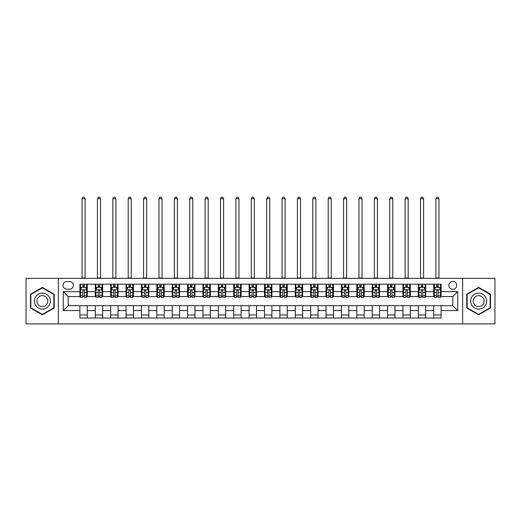 <?xml version="1.0" encoding="UTF-8"?>
<svg xmlns="http://www.w3.org/2000/svg" width="521" height="521" viewBox="0 0 521 521"><rect width="100%" height="100%" fill="white"/><g stroke="black" fill="none" stroke-linecap="round" stroke-linejoin="round"><path stroke-width="0.78" d="M452.801 281.425A3.94 3.94 0 0 0 448.861 285.358A3.94 3.94 0 0 0 452.801 289.298A3.94 3.94 0 0 0 456.735 285.358A3.94 3.94 0 0 0 452.801 281.425M462.641 323.88L494.95 323.88L494.95 278.344L462.641 278.344L462.641 323.88L58.359 323.88L58.359 278.344L26.05 278.344L26.05 323.88L58.359 323.88M66.851 289.175L69.553 289.175A3.816 3.816 0 0 0 73.37 285.358A3.816 3.816 0 0 0 69.553 281.542L66.851 281.542A3.816 3.816 0 0 0 63.034 285.358A3.816 3.816 0 0 0 66.851 289.175M462.641 278.344L58.359 278.344M79.895 310.588L63.282 310.588L63.282 291.636L79.895 291.636L79.895 296.56L68.199 296.56L68.199 305.664L79.895 305.664L79.895 318.038L441.105 318.038L441.105 305.664L452.801 305.664L452.801 296.56L441.105 296.56L441.105 291.636L457.718 291.636L457.718 310.588L441.105 310.588M441.105 291.636L441.105 284.192L79.895 284.192L79.895 291.636M433.719 284.192L433.719 296.56L434.338 296.56M436.676 296.56L438.154 296.56M440.492 296.56L441.105 296.56M433.719 296.56L425.11 296.56M418.337 284.192L418.337 296.56L418.956 296.56M421.294 296.56L422.772 296.56M418.337 296.56L409.721 296.56M402.954 284.192L402.954 296.56L403.573 296.56M405.911 296.56L407.383 296.56M402.954 296.56L394.338 296.56M387.572 284.192L387.572 296.56L388.184 296.56M390.522 296.56L392 296.56M387.572 296.56L378.956 296.56M372.189 284.192L372.189 296.56L372.802 296.56M375.14 296.56L376.618 296.56M372.189 296.56L363.573 296.56M356.8 284.192L356.8 296.56L357.419 296.56M359.757 296.56L361.235 296.56M356.8 296.56L348.191 296.56M341.418 284.192L341.418 296.56L342.037 296.56M344.374 296.56L345.853 296.56M341.418 296.56L332.802 296.56M326.035 284.192L326.035 296.56L326.647 296.56M328.992 296.56L330.464 296.56M326.035 296.56L317.419 296.56M310.653 284.192L310.653 296.56L311.265 296.56M313.603 296.56L315.081 296.56M310.653 296.56L302.037 296.56M295.27 284.192L295.27 296.56L295.882 296.56M298.22 296.56L299.699 296.56M295.27 296.56L286.654 296.56M279.881 284.192L279.881 296.56L280.5 296.56M282.838 296.56L284.316 296.56M279.881 296.56L271.272 296.56M264.499 284.192L264.499 296.56L265.117 296.56M267.455 296.56L268.927 296.56M264.499 296.56L255.883 296.56M249.116 284.192L249.116 296.56L249.728 296.56M252.073 296.56L253.545 296.56M249.116 296.56L240.5 296.56M233.734 284.192L233.734 296.56L234.346 296.56M236.684 296.56L238.162 296.56M233.734 296.56L225.118 296.56M218.351 284.192L218.351 296.56L218.963 296.56M221.301 296.56L222.78 296.56M218.351 296.56L209.735 296.56M202.962 284.192L202.962 296.56L203.581 296.56M205.919 296.56L207.397 296.56M202.962 296.56L194.353 296.56M187.58 284.192L187.58 296.56L188.198 296.56M190.536 296.56L192.008 296.56M187.58 296.56L178.964 296.56M172.197 284.192L172.197 296.56L172.809 296.56M175.147 296.56L176.626 296.56M172.197 296.56L163.581 296.56M156.814 284.192L156.814 296.56L157.427 296.56M159.765 296.56L161.243 296.56M156.814 296.56L148.198 296.56M141.432 284.192L141.432 296.56L142.044 296.56M144.382 296.56L145.86 296.56M141.432 296.56L132.816 296.56M126.043 284.192L126.043 296.56L126.662 296.56M129 296.56L130.478 296.56M126.043 296.56L117.427 296.56M110.66 284.192L110.66 296.56L111.279 296.56M113.617 296.56L115.089 296.56M110.66 296.56L102.044 296.56M95.278 284.192L95.278 296.56L95.89 296.56M98.228 296.56L99.706 296.56M95.278 296.56L86.662 296.56M79.895 296.56L80.508 296.56M82.846 296.56L84.324 296.56M79.895 305.664L87.281 305.664L87.281 318.038M441.105 305.664L87.281 305.664M87.281 284.192L87.281 296.56M79.895 287.266L80.508 287.266M82.846 287.266L84.324 287.266M86.662 287.266L87.281 287.266M79.895 314.958L87.281 314.958M95.278 305.664L95.278 318.038M102.663 284.192L102.663 296.56M95.278 287.266L95.89 287.266M98.228 287.266L99.706 287.266M102.044 287.266L102.663 287.266M102.663 305.664L102.663 318.038M95.278 314.958L102.663 314.958M110.66 305.664L110.66 318.038M118.046 305.664L118.046 318.038M110.66 314.958L118.046 314.958M118.046 284.192L118.046 296.56M110.66 287.266L111.279 287.266M113.617 287.266L115.089 287.266M117.427 287.266L118.046 287.266M126.043 305.664L126.043 318.038M133.428 305.664L133.428 318.038M126.043 314.958L133.428 314.958M133.428 284.192L133.428 296.56M126.043 287.266L126.662 287.266M129 287.266L130.478 287.266M132.816 287.266L133.428 287.266M141.432 305.664L141.432 318.038M148.811 305.664L148.811 318.038M141.432 314.958L148.811 314.958M148.811 284.192L148.811 296.56M141.432 287.266L142.044 287.266M144.382 287.266L145.86 287.266M148.198 287.266L148.811 287.266M156.814 305.664L156.814 318.038M164.2 305.664L164.2 318.038M156.814 314.958L164.2 314.958M164.2 284.192L164.2 296.56M156.814 287.266L157.427 287.266M159.765 287.266L161.243 287.266M163.581 287.266L164.2 287.266M172.197 305.664L172.197 318.038M179.582 305.664L179.582 318.038M172.197 314.958L179.582 314.958M179.582 284.192L179.582 296.56M172.197 287.266L172.809 287.266M175.147 287.266L176.626 287.266M178.964 287.266L179.582 287.266M187.58 305.664L187.58 318.038M194.965 305.664L194.965 318.038M187.58 314.958L194.965 314.958M194.965 284.192L194.965 296.56M187.58 287.266L188.198 287.266M190.536 287.266L192.008 287.266M194.353 287.266L194.965 287.266M202.962 305.664L202.962 318.038M210.347 305.664L210.347 318.038M202.962 314.958L210.347 314.958M210.347 284.192L210.347 296.56M202.962 287.266L203.581 287.266M205.919 287.266L207.397 287.266M209.735 287.266L210.347 287.266M218.351 305.664L218.351 318.038M225.73 305.664L225.73 318.038M218.351 314.958L225.73 314.958M225.73 284.192L225.73 296.56M218.351 287.266L218.963 287.266M221.301 287.266L222.78 287.266M225.118 287.266L225.73 287.266M233.734 305.664L233.734 318.038M241.119 305.664L241.119 318.038M233.734 314.958L241.119 314.958M241.119 284.192L241.119 296.56M233.734 287.266L234.346 287.266M236.684 287.266L238.162 287.266M240.5 287.266L241.119 287.266M249.116 305.664L249.116 318.038M256.501 305.664L256.501 318.038M249.116 314.958L256.501 314.958M256.501 284.192L256.501 296.56M249.116 287.266L249.728 287.266M252.073 287.266L253.545 287.266M255.883 287.266L256.501 287.266M264.499 305.664L264.499 318.038M271.884 305.664L271.884 318.038M264.499 314.958L271.884 314.958M271.884 284.192L271.884 296.56M264.499 287.266L265.117 287.266M267.455 287.266L268.927 287.266M271.272 287.266L271.884 287.266M279.881 305.664L279.881 318.038M287.266 305.664L287.266 318.038M279.881 314.958L287.266 314.958M287.266 284.192L287.266 296.56M279.881 287.266L280.5 287.266M282.838 287.266L284.316 287.266M286.654 287.266L287.266 287.266M295.27 305.664L295.27 318.038M302.649 305.664L302.649 318.038M295.27 314.958L302.649 314.958M302.649 284.192L302.649 296.56M295.27 287.266L295.882 287.266M298.22 287.266L299.699 287.266M302.037 287.266L302.649 287.266M310.653 305.664L310.653 318.038M318.038 305.664L318.038 318.038M310.653 314.958L318.038 314.958M318.038 284.192L318.038 296.56M310.653 287.266L311.265 287.266M313.603 287.266L315.081 287.266M317.419 287.266L318.038 287.266M326.035 305.664L326.035 318.038M333.42 305.664L333.42 318.038M326.035 314.958L333.42 314.958M333.42 284.192L333.42 296.56M326.035 287.266L326.647 287.266M328.992 287.266L330.464 287.266M332.802 287.266L333.42 287.266M341.418 305.664L341.418 318.038M348.803 305.664L348.803 318.038M341.418 314.958L348.803 314.958M348.803 284.192L348.803 296.56M341.418 287.266L342.037 287.266M344.374 287.266L345.853 287.266M348.191 287.266L348.803 287.266M356.8 305.664L356.8 318.038M364.186 305.664L364.186 318.038M356.8 314.958L364.186 314.958M364.186 284.192L364.186 296.56M356.8 287.266L357.419 287.266M359.757 287.266L361.235 287.266M363.573 287.266L364.186 287.266M372.189 305.664L372.189 318.038M379.568 305.664L379.568 318.038M372.189 314.958L379.568 314.958M379.568 284.192L379.568 296.56M372.189 287.266L372.802 287.266M375.14 287.266L376.618 287.266M378.956 287.266L379.568 287.266M387.572 305.664L387.572 318.038M394.957 305.664L394.957 318.038M387.572 314.958L394.957 314.958M394.957 284.192L394.957 296.56M387.572 287.266L388.184 287.266M390.522 287.266L392 287.266M394.338 287.266L394.957 287.266M402.954 305.664L402.954 318.038M410.34 305.664L410.34 318.038M402.954 314.958L410.34 314.958M410.34 284.192L410.34 296.56M402.954 287.266L403.573 287.266M405.911 287.266L407.383 287.266M409.721 287.266L410.34 287.266M418.337 305.664L418.337 318.038M425.722 305.664L425.722 318.038M418.337 314.958L425.722 314.958M425.722 284.192L425.722 296.56M418.337 287.266L418.956 287.266M421.294 287.266L422.772 287.266M425.11 287.266L425.722 287.266M433.719 305.664L433.719 318.038M433.719 314.958L441.105 314.958M433.719 287.266L434.338 287.266M436.676 287.266L438.154 287.266M440.492 287.266L441.105 287.266M68.199 296.56L63.282 291.636M68.199 305.664L63.282 310.588M457.718 291.636L452.801 296.56M457.718 310.588L452.801 305.664M42.357 314.827L54.236 307.97L54.236 294.254L42.357 287.397L30.478 294.254L30.478 307.97L42.357 314.827M490.522 294.254L478.643 287.397L466.764 294.254L466.764 307.97L478.643 314.827L490.522 307.97L490.522 294.254M84.324 285.788L82.846 285.788M86.662 295.752L84.324 295.752L84.324 297.296L86.662 297.296L86.662 289.793L85.431 287.332L81.738 287.332L80.508 289.793L80.508 297.296L82.846 297.296L82.846 295.752L80.508 295.752M80.508 289.793L80.508 284.192M86.662 289.793L86.662 284.192M82.846 287.332L82.846 284.192M84.324 284.192L84.324 287.332M84.324 295.752L84.324 290.711C83.835 289.767 83.34 289.767 82.846 290.711L82.846 295.752M82.044 278.344L82.044 198.716L85.125 198.716L84.2 197.12L82.969 197.12L82.044 198.716M85.125 278.344L85.125 198.716M99.706 285.788L98.228 285.788M102.044 295.752L99.706 295.752L99.706 297.296L102.044 297.296L102.044 289.793L100.814 287.332L97.121 287.332L95.89 289.793L95.89 297.296L98.228 297.296L98.228 295.752L95.89 295.752M95.89 289.793L95.89 284.192M102.044 289.793L102.044 284.192M98.228 287.332L98.228 284.192M99.706 284.192L99.706 287.332M99.706 295.752L99.706 290.711C99.218 289.767 98.723 289.767 98.228 290.711L98.228 295.752M97.434 278.344L97.434 198.716L100.507 198.716L99.583 197.12L98.352 197.12L97.434 198.716M100.507 278.344L100.507 198.716M115.089 285.788L113.617 285.788M117.427 295.752L115.089 295.752L115.089 297.296L117.427 297.296L117.427 289.793L116.203 287.332L112.51 287.332L111.279 289.793L111.279 297.296L113.617 297.296L113.617 295.752L111.279 295.752M111.279 289.793L111.279 284.192M117.427 289.793L117.427 284.192M113.617 287.332L113.617 284.192M115.089 284.192L115.089 287.332M115.089 295.752L115.089 290.711C114.6 289.767 114.106 289.767 113.617 290.711L113.617 295.752M112.816 278.344L112.816 198.716L115.89 198.716L114.972 197.12L113.741 197.12L112.816 198.716M115.89 278.344L115.89 198.716M130.478 285.788L129 285.788M132.816 295.752L130.478 295.752L130.478 297.296L132.816 297.296L132.816 289.793L131.585 287.332L127.892 287.332L126.662 289.793L126.662 297.296L129 297.296L129 295.752L126.662 295.752M126.662 289.793L126.662 284.192M132.816 289.793L132.816 284.192M129 287.332L129 284.192M130.478 284.192L130.478 287.332M130.478 295.752L130.478 290.711C129.983 289.767 129.495 289.767 129 290.711L129 295.752M128.199 278.344L128.199 198.716L131.272 198.716L130.354 197.12L129.123 197.12L128.199 198.716M131.272 278.344L131.272 198.716M145.86 285.788L144.382 285.788M148.198 295.752L145.86 295.752L145.86 297.296L148.198 297.296L148.198 289.793L146.968 287.332L143.275 287.332L142.044 289.793L142.044 297.296L144.382 297.296L144.382 295.752L142.044 295.752M142.044 289.793L142.044 284.192M148.198 289.793L148.198 284.192M144.382 287.332L144.382 284.192M145.86 284.192L145.86 287.332M145.86 295.752L145.86 290.711C145.366 289.767 144.877 289.767 144.382 290.711L144.382 295.752M143.581 278.344L143.581 198.716L146.661 198.716L145.737 197.12L144.506 197.12L143.581 198.716M146.661 278.344L146.661 198.716M49.287 297.113A7.997 7.997 0 0 0 38.359 294.183A7.997 7.997 0 0 0 35.428 305.111A7.997 7.997 0 0 0 46.356 308.041A7.997 7.997 0 0 0 49.287 297.113M47.098 298.377A5.477 5.477 0 0 0 39.616 296.371A5.477 5.477 0 0 0 37.616 303.854A5.477 5.477 0 0 0 45.093 305.86A5.477 5.477 0 0 0 47.098 298.377M42.357 314.397L30.85 307.755L30.85 294.469L42.357 287.826L53.865 294.469L53.865 307.755L42.357 314.397M478.643 309.116A7.997 7.997 0 0 0 486.64 301.112A7.997 7.997 0 0 0 478.643 293.115A7.997 7.997 0 0 0 470.645 301.112A7.997 7.997 0 0 0 478.643 309.116M478.643 306.589A5.477 5.477 0 0 0 484.12 301.112A5.477 5.477 0 0 0 478.643 295.635A5.477 5.477 0 0 0 473.166 301.112A5.477 5.477 0 0 0 478.643 306.589M467.135 294.469L478.643 287.826L490.15 294.469L490.15 307.755L478.643 314.397L467.135 307.755L467.135 294.469M161.243 285.788L159.765 285.788M163.581 295.752L161.243 295.752L161.243 297.296L163.581 297.296L163.581 289.793L162.35 287.332L158.658 287.332L157.427 289.793L157.427 297.296L159.765 297.296L159.765 295.752L157.427 295.752M157.427 289.793L157.427 284.192M163.581 289.793L163.581 284.192M159.765 287.332L159.765 284.192M161.243 284.192L161.243 287.332M161.243 295.752L161.243 290.711C160.755 289.767 160.26 289.767 159.765 290.711L159.765 295.752M158.964 278.344L158.964 198.716L162.044 198.716L161.119 197.12L159.888 197.12L158.964 198.716M162.044 278.344L162.044 198.716M176.626 285.788L175.147 285.788M178.964 295.752L176.626 295.752L176.626 297.296L178.964 297.296L178.964 289.793L177.733 287.332L174.04 287.332L172.809 289.793L172.809 297.296L175.147 297.296L175.147 295.752L172.809 295.752M172.809 289.793L172.809 284.192M178.964 289.793L178.964 284.192M175.147 287.332L175.147 284.192M176.626 284.192L176.626 287.332M176.626 295.752L176.626 290.711C176.137 289.767 175.642 289.767 175.147 290.711L175.147 295.752M174.353 278.344L174.353 198.716L177.427 198.716L176.502 197.12L175.271 197.12L174.353 198.716M177.427 278.344L177.427 198.716M192.008 285.788L190.536 285.788M194.353 295.752L192.008 295.752L192.008 297.296L194.353 297.296L194.353 289.793L193.122 287.332L189.429 287.332L188.198 289.793L188.198 297.296L190.536 297.296L190.536 295.752L188.198 295.752M188.198 289.793L188.198 284.192M194.353 289.793L194.353 284.192M190.536 287.332L190.536 284.192M192.008 284.192L192.008 287.332M192.008 295.752L192.008 290.711C191.52 289.767 191.025 289.767 190.536 290.711L190.536 295.752M189.735 278.344L189.735 198.716L192.809 198.716L191.891 197.12L190.66 197.12L189.735 198.716M192.809 278.344L192.809 198.716M207.397 285.788L205.919 285.788M209.735 295.752L207.397 295.752L207.397 297.296L209.735 297.296L209.735 289.793L208.504 287.332L204.812 287.332L203.581 289.793L203.581 297.296L205.919 297.296L205.919 295.752L203.581 295.752M203.581 289.793L203.581 284.192M209.735 289.793L209.735 284.192M205.919 287.332L205.919 284.192M207.397 284.192L207.397 287.332M207.397 295.752L207.397 290.711C206.902 289.767 206.414 289.767 205.919 290.711L205.919 295.752M205.118 278.344L205.118 198.716L208.198 198.716L207.273 197.12L206.042 197.12L205.118 198.716M208.198 278.344L208.198 198.716M222.78 285.788L221.301 285.788M225.118 295.752L222.78 295.752L222.78 297.296L225.118 297.296L225.118 289.793L223.887 287.332L220.194 287.332L218.963 289.793L218.963 297.296L221.301 297.296L221.301 295.752L218.963 295.752M218.963 289.793L218.963 284.192M225.118 289.793L225.118 284.192M221.301 287.332L221.301 284.192M222.78 284.192L222.78 287.332M222.78 295.752L222.78 290.711C222.285 289.767 221.796 289.767 221.301 290.711L221.301 295.752M220.5 278.344L220.5 198.716L223.581 198.716L222.656 197.12L221.425 197.12L220.5 198.716M223.581 278.344L223.581 198.716M238.162 285.788L236.684 285.788M240.5 295.752L238.162 295.752L238.162 297.296L240.5 297.296L240.5 289.793L239.269 287.332L235.577 287.332L234.346 289.793L234.346 297.296L236.684 297.296L236.684 295.752L234.346 295.752M234.346 289.793L234.346 284.192M240.5 289.793L240.5 284.192M236.684 287.332L236.684 284.192M238.162 284.192L238.162 287.332M238.162 295.752L238.162 290.711C237.674 289.767 237.179 289.767 236.684 290.711L236.684 295.752M235.883 278.344L235.883 198.716L238.963 198.716L238.038 197.12L236.808 197.12L235.883 198.716M238.963 278.344L238.963 198.716M253.545 285.788L252.073 285.788M255.883 295.752L253.545 295.752L253.545 297.296L255.883 297.296L255.883 289.793L254.652 287.332L250.959 287.332L249.728 289.793L249.728 297.296L252.073 297.296L252.073 295.752L249.728 295.752M249.728 289.793L249.728 284.192M255.883 289.793L255.883 284.192M252.073 287.332L252.073 284.192M253.545 284.192L253.545 287.332M253.545 295.752L253.545 290.711C253.056 289.767 252.561 289.767 252.073 290.711L252.073 295.752M251.272 278.344L251.272 198.716L254.346 198.716L253.421 197.12L252.19 197.12L251.272 198.716M254.346 278.344L254.346 198.716M268.927 285.788L267.455 285.788M271.272 295.752L268.927 295.752L268.927 297.296L271.272 297.296L271.272 289.793L270.041 287.332L266.348 287.332L265.117 289.793L265.117 297.296L267.455 297.296L267.455 295.752L265.117 295.752M265.117 289.793L265.117 284.192M271.272 289.793L271.272 284.192M267.455 287.332L267.455 284.192M268.927 284.192L268.927 287.332M268.927 295.752L268.927 290.711C268.439 289.767 267.944 289.767 267.455 290.711L267.455 295.752M266.654 278.344L266.654 198.716L269.728 198.716L268.81 197.12L267.579 197.12L266.654 198.716M269.728 278.344L269.728 198.716M284.316 285.788L282.838 285.788M286.654 295.752L284.316 295.752L284.316 297.296L286.654 297.296L286.654 289.793L285.423 287.332L281.731 287.332L280.5 289.793L280.5 297.296L282.838 297.296L282.838 295.752L280.5 295.752M280.5 289.793L280.5 284.192M286.654 289.793L286.654 284.192M282.838 287.332L282.838 284.192M284.316 284.192L284.316 287.332M284.316 295.752L284.316 290.711C283.821 289.767 283.333 289.767 282.838 290.711L282.838 295.752M282.037 278.344L282.037 198.716L285.117 198.716L284.192 197.12L282.962 197.12L282.037 198.716M285.117 278.344L285.117 198.716M299.699 285.788L298.22 285.788M302.037 295.752L299.699 295.752L299.699 297.296L302.037 297.296L302.037 289.793L300.806 287.332L297.113 287.332L295.882 289.793L295.882 297.296L298.22 297.296L298.22 295.752L295.882 295.752M295.882 289.793L295.882 284.192M302.037 289.793L302.037 284.192M298.22 287.332L298.22 284.192M299.699 284.192L299.699 287.332M299.699 295.752L299.699 290.711C299.204 289.767 298.715 289.767 298.22 290.711L298.22 295.752M297.419 278.344L297.419 198.716L300.5 198.716L299.575 197.12L298.344 197.12L297.419 198.716M300.5 278.344L300.5 198.716M315.081 285.788L313.603 285.788M317.419 295.752L315.081 295.752L315.081 297.296L317.419 297.296L317.419 289.793L316.188 287.332L312.496 287.332L311.265 289.793L311.265 297.296L313.603 297.296L313.603 295.752L311.265 295.752M311.265 289.793L311.265 284.192M317.419 289.793L317.419 284.192M313.603 287.332L313.603 284.192M315.081 284.192L315.081 287.332M315.081 295.752L315.081 290.711C314.593 289.767 314.098 289.767 313.603 290.711L313.603 295.752M312.802 278.344L312.802 198.716L315.882 198.716L314.958 197.12L313.727 197.12L312.802 198.716M315.882 278.344L315.882 198.716M330.464 285.788L328.992 285.788M332.802 295.752L330.464 295.752L330.464 297.296L332.802 297.296L332.802 289.793L331.571 287.332L327.878 287.332L326.647 289.793L326.647 297.296L328.992 297.296L328.992 295.752L326.647 295.752M326.647 289.793L326.647 284.192M332.802 289.793L332.802 284.192M328.992 287.332L328.992 284.192M330.464 284.192L330.464 287.332M330.464 295.752L330.464 290.711C329.975 289.767 329.48 289.767 328.992 290.711L328.992 295.752M328.191 278.344L328.191 198.716L331.265 198.716L330.34 197.12L329.109 197.12L328.191 198.716M331.265 278.344L331.265 198.716M345.853 285.788L344.374 285.788M348.191 295.752L345.853 295.752L345.853 297.296L348.191 297.296L348.191 289.793L346.96 287.332L343.267 287.332L342.037 289.793L342.037 297.296L344.374 297.296L344.374 295.752L342.037 295.752M342.037 289.793L342.037 284.192M348.191 289.793L348.191 284.192M344.374 287.332L344.374 284.192M345.853 284.192L345.853 287.332M345.853 295.752L345.853 290.711C345.358 289.767 344.863 289.767 344.374 290.711L344.374 295.752M343.573 278.344L343.573 198.716L346.647 198.716L345.729 197.12L344.498 197.12L343.573 198.716M346.647 278.344L346.647 198.716M361.235 285.788L359.757 285.788M363.573 295.752L361.235 295.752L361.235 297.296L363.573 297.296L363.573 289.793L362.342 287.332L358.65 287.332L357.419 289.793L357.419 297.296L359.757 297.296L359.757 295.752L357.419 295.752M357.419 289.793L357.419 284.192M363.573 289.793L363.573 284.192M359.757 287.332L359.757 284.192M361.235 284.192L361.235 287.332M361.235 295.752L361.235 290.711C360.74 289.767 360.252 289.767 359.757 290.711L359.757 295.752M358.956 278.344L358.956 198.716L362.036 198.716L361.112 197.12L359.881 197.12L358.956 198.716M362.036 278.344L362.036 198.716M376.618 285.788L375.14 285.788M378.956 295.752L376.618 295.752L376.618 297.296L378.956 297.296L378.956 289.793L377.725 287.332L374.032 287.332L372.802 289.793L372.802 297.296L375.14 297.296L375.14 295.752L372.802 295.752M372.802 289.793L372.802 284.192M378.956 289.793L378.956 284.192M375.14 287.332L375.14 284.192M376.618 284.192L376.618 287.332M376.618 295.752L376.618 290.711C376.123 289.767 375.634 289.767 375.14 290.711L375.14 295.752M374.338 278.344L374.338 198.716L377.419 198.716L376.494 197.12L375.263 197.12L374.338 198.716M377.419 278.344L377.419 198.716M392 285.788L390.522 285.788M394.338 295.752L392 295.752L392 297.296L394.338 297.296L394.338 289.793L393.108 287.332L389.415 287.332L388.184 289.793L388.184 297.296L390.522 297.296L390.522 295.752L388.184 295.752M388.184 289.793L388.184 284.192M394.338 289.793L394.338 284.192M390.522 287.332L390.522 284.192M392 284.192L392 287.332M392 295.752L392 290.711C391.512 289.767 391.017 289.767 390.522 290.711L390.522 295.752M389.728 278.344L389.728 198.716L392.801 198.716L391.877 197.12L390.646 197.12L389.728 198.716M392.801 278.344L392.801 198.716M407.383 285.788L405.911 285.788M409.721 295.752L407.383 295.752L407.383 297.296L409.721 297.296L409.721 289.793L408.49 287.332L404.797 287.332L403.573 289.793L403.573 297.296L405.911 297.296L405.911 295.752L403.573 295.752M403.573 289.793L403.573 284.192M409.721 289.793L409.721 284.192M405.911 287.332L405.911 284.192M407.383 284.192L407.383 287.332M407.383 295.752L407.383 290.711C406.894 289.767 406.4 289.767 405.911 290.711L405.911 295.752M405.11 278.344L405.11 198.716L408.184 198.716L407.259 197.12L406.028 197.12L405.11 198.716M408.184 278.344L408.184 198.716M422.772 285.788L421.294 285.788M425.11 295.752L422.772 295.752L422.772 297.296L425.11 297.296L425.11 289.793L423.879 287.332L420.187 287.332L418.956 289.793L418.956 297.296L421.294 297.296L421.294 295.752L418.956 295.752M418.956 289.793L418.956 284.192M425.11 289.793L425.11 284.192M421.294 287.332L421.294 284.192M422.772 284.192L422.772 287.332M422.772 295.752L422.772 290.711C422.277 289.767 421.782 289.767 421.294 290.711L421.294 295.752M420.493 278.344L420.493 198.716L423.566 198.716L422.648 197.12L421.417 197.12L420.493 198.716M423.566 278.344L423.566 198.716M438.154 285.788L436.676 285.788M440.492 295.752L438.154 295.752L438.154 297.296L440.492 297.296L440.492 289.793L439.262 287.332L435.569 287.332L434.338 289.793L434.338 297.296L436.676 297.296L436.676 295.752L434.338 295.752M434.338 289.793L434.338 284.192M440.492 289.793L440.492 284.192M436.676 287.332L436.676 284.192M438.154 284.192L438.154 287.332M438.154 295.752L438.154 290.711C437.66 289.767 437.171 289.767 436.676 290.711L436.676 295.752M435.875 278.344L435.875 198.716L438.956 198.716L438.031 197.12L436.8 197.12L435.875 198.716M438.956 278.344L438.956 198.716M95.278 310.588L87.281 310.588M95.278 291.636L87.281 291.636M110.66 291.636L102.663 291.636M110.66 310.588L102.663 310.588M126.043 291.636L118.046 291.636M126.043 310.588L118.046 310.588M141.432 291.636L133.428 291.636M141.432 310.588L133.428 310.588M156.814 291.636L148.811 291.636M156.814 310.588L148.811 310.588M172.197 291.636L164.2 291.636M172.197 310.588L164.2 310.588M187.58 291.636L179.582 291.636M187.58 310.588L179.582 310.588M202.962 291.636L194.965 291.636M202.962 310.588L194.965 310.588M218.351 291.636L210.347 291.636M218.351 310.588L210.347 310.588M233.734 291.636L225.73 291.636M233.734 310.588L225.73 310.588M249.116 291.636L241.119 291.636M249.116 310.588L241.119 310.588M264.499 291.636L256.501 291.636M264.499 310.588L256.501 310.588M279.881 291.636L271.884 291.636M279.881 310.588L271.884 310.588M295.27 291.636L287.266 291.636M295.27 310.588L287.266 310.588M310.653 291.636L302.649 291.636M310.653 310.588L302.649 310.588M326.035 291.636L318.038 291.636M326.035 310.588L318.038 310.588M341.418 291.636L333.42 291.636M341.418 310.588L333.42 310.588M356.8 291.636L348.803 291.636M356.8 310.588L348.803 310.588M372.189 291.636L364.186 291.636M372.189 310.588L364.186 310.588M387.572 291.636L379.568 291.636M387.572 310.588L379.568 310.588M402.954 291.636L394.957 291.636M402.954 310.588L394.957 310.588M418.337 291.636L410.34 291.636M418.337 310.588L410.34 310.588M433.719 291.636L425.722 291.636M433.719 310.588L425.722 310.588M86.629 289.728L80.54 289.728M80.508 287.475L81.667 287.475M85.503 287.475L86.662 287.475M82.846 292.457L80.508 292.457M86.662 292.457L84.324 292.457M84.324 286.576L82.846 286.576M82.044 278.038L85.125 278.038M102.018 289.728L95.923 289.728M95.89 287.475L97.049 287.475M100.892 287.475L102.044 287.475M98.228 292.457L95.89 292.457M102.044 292.457L99.706 292.457M99.706 286.576L98.228 286.576M97.434 278.038L100.507 278.038M117.401 289.728L111.305 289.728M111.279 287.475L112.432 287.475M116.274 287.475L117.427 287.475M113.617 292.457L111.279 292.457M117.427 292.457L115.089 292.457M115.089 286.576L113.617 286.576M112.816 278.038L115.89 278.038M132.783 289.728L126.694 289.728M126.662 287.475L127.814 287.475M131.657 287.475L132.816 287.475M129 292.457L126.662 292.457M132.816 292.457L130.478 292.457M130.478 286.576L129 286.576M128.199 278.038L131.272 278.038M148.166 289.728L142.077 289.728M142.044 287.475L143.203 287.475M147.039 287.475L148.198 287.475M144.382 292.457L142.044 292.457M148.198 292.457L145.86 292.457M145.86 286.576L144.382 286.576M143.581 278.038L146.661 278.038M163.548 289.728L157.459 289.728M157.427 287.475L158.586 287.475M162.422 287.475L163.581 287.475M159.765 292.457L157.427 292.457M163.581 292.457L161.243 292.457M161.243 286.576L159.765 286.576M158.964 278.038L162.044 278.038M178.937 289.728L172.842 289.728M172.809 287.475L173.968 287.475M177.811 287.475L178.964 287.475M175.147 292.457L172.809 292.457M178.964 292.457L176.626 292.457M176.626 286.576L175.147 286.576M174.353 278.038L177.427 278.038M194.32 289.728L188.224 289.728M188.198 287.475L189.351 287.475M193.193 287.475L194.353 287.475M190.536 292.457L188.198 292.457M194.353 292.457L192.008 292.457M192.008 286.576L190.536 286.576M189.735 278.038L192.809 278.038M209.702 289.728L203.613 289.728M203.581 287.475L204.733 287.475M208.576 287.475L209.735 287.475M205.919 292.457L203.581 292.457M209.735 292.457L207.397 292.457M207.397 286.576L205.919 286.576M205.118 278.038L208.198 278.038M225.085 289.728L218.996 289.728M218.963 287.475L220.123 287.475M223.958 287.475L225.118 287.475M221.301 292.457L218.963 292.457M225.118 292.457L222.78 292.457M222.78 286.576L221.301 286.576M220.5 278.038L223.581 278.038M240.468 289.728L234.378 289.728M234.346 287.475L235.505 287.475M239.341 287.475L240.5 287.475M236.684 292.457L234.346 292.457M240.5 292.457L238.162 292.457M238.162 286.576L236.684 286.576M235.883 278.038L238.963 278.038M255.857 289.728L249.761 289.728M249.728 287.475L250.888 287.475M254.73 287.475L255.883 287.475M252.073 292.457L249.728 292.457M255.883 292.457L253.545 292.457M253.545 286.576L252.073 286.576M251.272 278.038L254.346 278.038M271.239 289.728L265.143 289.728M265.117 287.475L266.27 287.475M270.112 287.475L271.272 287.475M267.455 292.457L265.117 292.457M271.272 292.457L268.927 292.457M268.927 286.576L267.455 286.576M266.654 278.038L269.728 278.038M286.622 289.728L280.532 289.728M280.5 287.475L281.659 287.475M285.495 287.475L286.654 287.475M282.838 292.457L280.5 292.457M286.654 292.457L284.316 292.457M284.316 286.576L282.838 286.576M282.037 278.038L285.117 278.038M302.004 289.728L295.915 289.728M295.882 287.475L297.042 287.475M300.877 287.475L302.037 287.475M298.22 292.457L295.882 292.457M302.037 292.457L299.699 292.457M299.699 286.576L298.22 286.576M297.419 278.038L300.5 278.038M317.387 289.728L311.298 289.728M311.265 287.475L312.424 287.475M316.267 287.475L317.419 287.475M313.603 292.457L311.265 292.457M317.419 292.457L315.081 292.457M315.081 286.576L313.603 286.576M312.802 278.038L315.882 278.038M332.776 289.728L326.68 289.728M326.647 287.475L327.807 287.475M331.649 287.475L332.802 287.475M328.992 292.457L326.647 292.457M332.802 292.457L330.464 292.457M330.464 286.576L328.992 286.576M328.191 278.038L331.265 278.038M348.158 289.728L342.063 289.728M342.037 287.475L343.189 287.475M347.032 287.475L348.191 287.475M344.374 292.457L342.037 292.457M348.191 292.457L345.853 292.457M345.853 286.576L344.374 286.576M343.573 278.038L346.647 278.038M363.541 289.728L357.452 289.728M357.419 287.475L358.578 287.475M362.414 287.475L363.573 287.475M359.757 292.457L357.419 292.457M363.573 292.457L361.235 292.457M361.235 286.576L359.757 286.576M358.956 278.038L362.036 278.038M378.923 289.728L372.834 289.728M372.802 287.475L373.961 287.475M377.797 287.475L378.956 287.475M375.14 292.457L372.802 292.457M378.956 292.457L376.618 292.457M376.618 286.576L375.14 286.576M374.338 278.038L377.419 278.038M394.306 289.728L388.217 289.728M388.184 287.475L389.343 287.475M393.186 287.475L394.338 287.475M390.522 292.457L388.184 292.457M394.338 292.457L392 292.457M392 286.576L390.522 286.576M389.728 278.038L392.801 278.038M409.695 289.728L403.599 289.728M403.573 287.475L404.726 287.475M408.568 287.475L409.721 287.475M405.911 292.457L403.573 292.457M409.721 292.457L407.383 292.457M407.383 286.576L405.911 286.576M405.11 278.038L408.184 278.038M425.077 289.728L418.982 289.728M418.956 287.475L420.108 287.475M423.951 287.475L425.11 287.475M421.294 292.457L418.956 292.457M425.11 292.457L422.772 292.457M422.772 286.576L421.294 286.576M420.493 278.038L423.566 278.038M440.46 289.728L434.371 289.728M434.338 287.475L435.497 287.475M439.333 287.475L440.492 287.475M436.676 292.457L434.338 292.457M440.492 292.457L438.154 292.457M438.154 286.576L436.676 286.576M435.875 278.038L438.956 278.038"/></g></svg>
